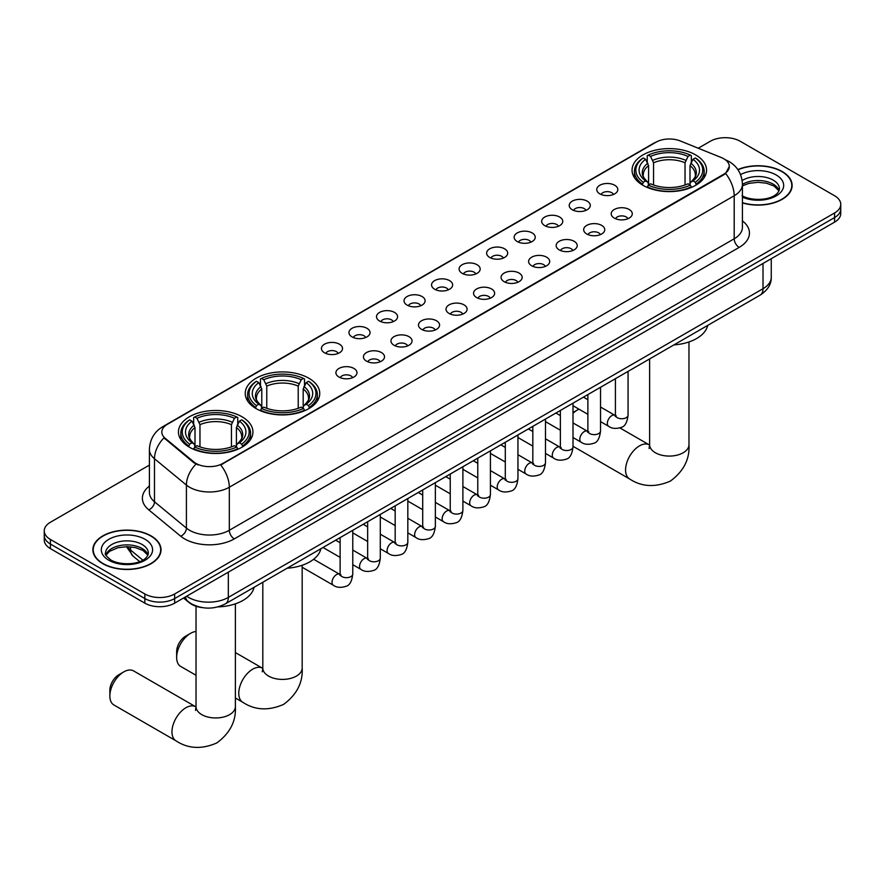 <?xml version="1.0" encoding="UTF-8"?>
<svg xmlns="http://www.w3.org/2000/svg" width="885" height="885" viewBox="0 0 885 885"><rect width="100%" height="100%" fill="white"/><g stroke="black" fill="none" stroke-linecap="round" stroke-linejoin="round"><path stroke-width="1.33" d="M308.832 378.216A37.247 21.506 0 0 0 268.232 373.558A37.247 21.506 0 0 0 245.245 393.427A37.247 21.506 0 0 0 256.152 408.627A37.247 21.506 0 0 0 296.74 413.295A37.247 21.506 0 0 0 319.739 393.427A37.247 21.506 0 0 0 308.832 378.216M242.036 416.78A37.247 21.506 0 0 0 201.448 412.122A37.247 21.506 0 0 0 178.46 431.98A37.247 21.506 0 0 0 189.368 447.19A37.247 21.506 0 0 0 229.956 451.848A37.247 21.506 0 0 0 252.944 431.98A37.247 21.506 0 0 0 242.036 416.78M695.632 154.897A37.247 21.506 0 0 0 655.044 150.24A37.247 21.506 0 0 0 632.056 170.108A37.247 21.506 0 0 0 642.964 185.308A37.247 21.506 0 0 0 683.552 189.976A37.247 21.506 0 0 0 706.54 170.108A37.247 21.506 0 0 0 695.632 154.897M599.831 193.859A10.543 6.084 180 0 1 597.74 192.133A10.543 6.084 180 0 1 601.225 184.578A10.543 6.084 180 0 1 614.732 185.253A10.543 6.084 180 0 1 616.823 192.133A10.543 6.084 180 0 1 599.831 193.859M613.449 194.49A6.328 3.651 0 0 0 611.756 192.709A6.328 3.651 0 0 0 605.517 191.791A6.328 3.651 0 0 0 601.114 194.49M572.296 209.756A10.543 6.084 180 0 1 570.206 208.03A10.543 6.084 180 0 1 573.701 200.464A10.543 6.084 180 0 1 587.209 201.149A10.543 6.084 180 0 1 589.299 208.03A10.543 6.084 180 0 1 572.296 209.756M585.925 210.387A6.328 3.651 0 0 0 584.222 208.606A6.328 3.651 0 0 0 577.994 207.676A6.328 3.651 0 0 0 573.58 210.387M544.773 225.653A10.543 6.084 180 0 1 542.671 223.927A10.543 6.084 180 0 1 546.167 216.36A10.543 6.084 180 0 1 559.674 217.046A10.543 6.084 180 0 1 561.765 223.927A10.543 6.084 180 0 1 544.773 225.653M558.391 226.283A6.328 3.651 0 0 0 556.698 224.502A6.328 3.651 0 0 0 550.459 223.573A6.328 3.651 0 0 0 546.056 226.283M517.238 241.539A10.543 6.084 180 0 1 515.147 239.824A10.543 6.084 180 0 1 518.632 232.257A10.543 6.084 180 0 1 532.15 232.932A10.543 6.084 180 0 1 534.241 239.824A10.543 6.084 180 0 1 517.238 241.539M530.856 242.169A6.328 3.651 0 0 0 529.164 240.399A6.328 3.651 0 0 0 522.935 239.47A6.328 3.651 0 0 0 518.522 242.169M489.704 257.435A10.543 6.084 180 0 1 487.613 255.71A10.543 6.084 180 0 1 491.109 248.154A10.543 6.084 180 0 1 504.616 248.829A10.543 6.084 180 0 1 506.707 255.71A10.543 6.084 180 0 1 489.704 257.435M503.333 258.066A6.328 3.651 0 0 0 501.629 256.285A6.328 3.651 0 0 0 495.401 255.367A6.328 3.651 0 0 0 490.987 258.066M462.18 273.332A10.543 6.084 180 0 1 460.089 271.606A10.543 6.084 180 0 1 463.574 264.04A10.543 6.084 180 0 1 477.081 264.726A10.543 6.084 180 0 1 479.183 271.606A10.543 6.084 180 0 1 462.18 273.332M475.798 273.963A6.328 3.651 0 0 0 474.106 272.182A6.328 3.651 0 0 0 467.877 271.252A6.328 3.651 0 0 0 463.463 273.963M434.646 289.229A10.543 6.084 180 0 1 432.555 287.503A10.543 6.084 180 0 1 436.051 279.937A10.543 6.084 180 0 1 449.558 280.622A10.543 6.084 180 0 1 451.649 287.503A10.543 6.084 180 0 1 434.646 289.229M448.275 289.86A6.328 3.651 0 0 0 446.571 288.079A6.328 3.651 0 0 0 440.343 287.149A6.328 3.651 0 0 0 435.929 289.86M407.122 305.115A10.543 6.084 180 0 1 405.031 303.4A10.543 6.084 180 0 1 408.516 295.833A10.543 6.084 180 0 1 422.023 296.508A10.543 6.084 180 0 1 424.114 303.4A10.543 6.084 180 0 1 407.122 305.115M420.74 305.745A6.328 3.651 0 0 0 419.048 303.975A6.328 3.651 0 0 0 412.819 303.046A6.328 3.651 0 0 0 408.405 305.745M379.588 321.012A10.543 6.084 180 0 1 377.497 319.297A10.543 6.084 180 0 1 380.992 311.73A10.543 6.084 180 0 1 394.5 312.405A10.543 6.084 180 0 1 396.591 319.297A10.543 6.084 180 0 1 379.588 321.012M393.217 321.642A6.328 3.651 0 0 0 391.513 319.861A6.328 3.651 0 0 0 385.285 318.943A6.328 3.651 0 0 0 380.871 321.642M352.064 336.908A10.543 6.084 180 0 1 349.962 335.183A10.543 6.084 180 0 1 353.458 327.616A10.543 6.084 180 0 1 366.965 328.302A10.543 6.084 180 0 1 369.056 335.183A10.543 6.084 180 0 1 352.064 336.908M365.682 337.539A6.328 3.651 0 0 0 363.989 335.758A6.328 3.651 0 0 0 357.75 334.829A6.328 3.651 0 0 0 353.347 337.539M324.529 352.805A10.543 6.084 180 0 1 322.439 351.079A10.543 6.084 180 0 1 325.934 343.513A10.543 6.084 180 0 1 339.442 344.199A10.543 6.084 180 0 1 341.533 351.079A10.543 6.084 180 0 1 324.529 352.805M338.159 353.436A6.328 3.651 0 0 0 336.455 351.655A6.328 3.651 0 0 0 330.227 350.726A6.328 3.651 0 0 0 325.813 353.436M614.29 218.097A10.543 6.084 180 0 1 612.199 216.382A10.543 6.084 180 0 1 615.683 208.816A10.543 6.084 180 0 1 629.191 209.491A10.543 6.084 180 0 1 631.282 216.382A10.543 6.084 180 0 1 614.29 218.097M627.908 218.739A6.328 3.651 0 0 0 626.215 216.958A6.328 3.651 0 0 0 619.987 216.028A6.328 3.651 0 0 0 615.573 218.739M586.755 233.994A10.543 6.084 180 0 1 584.664 232.279A10.543 6.084 180 0 1 588.16 224.713A10.543 6.084 180 0 1 601.667 225.387A10.543 6.084 180 0 1 603.758 232.279A10.543 6.084 180 0 1 586.755 233.994M600.384 234.625A6.328 3.651 0 0 0 598.68 232.855A6.328 3.651 0 0 0 592.452 231.925A6.328 3.651 0 0 0 588.038 234.625M559.231 249.891A10.543 6.084 180 0 1 557.141 248.165A10.543 6.084 180 0 1 560.625 240.609A10.543 6.084 180 0 1 574.133 241.284A10.543 6.084 180 0 1 576.223 248.165A10.543 6.084 180 0 1 559.231 249.891M572.849 250.521A6.328 3.651 0 0 0 571.157 248.74A6.328 3.651 0 0 0 564.929 247.822A6.328 3.651 0 0 0 560.515 250.521M531.697 265.788A10.543 6.084 180 0 1 529.606 264.062A10.543 6.084 180 0 1 533.102 256.495A10.543 6.084 180 0 1 546.609 257.181A10.543 6.084 180 0 1 548.7 264.062A10.543 6.084 180 0 1 531.697 265.788M545.326 266.418A6.328 3.651 0 0 0 543.622 264.637A6.328 3.651 0 0 0 537.394 263.708A6.328 3.651 0 0 0 532.98 266.418M504.173 281.684A10.543 6.084 180 0 1 502.072 279.959A10.543 6.084 180 0 1 505.567 272.392A10.543 6.084 180 0 1 519.075 273.067A10.543 6.084 180 0 1 521.165 279.959A10.543 6.084 180 0 1 504.173 281.684M517.791 282.315A6.328 3.651 0 0 0 516.099 280.534A6.328 3.651 0 0 0 509.86 279.605A6.328 3.651 0 0 0 505.457 282.315M476.639 297.57A10.543 6.084 180 0 1 474.548 295.856A10.543 6.084 180 0 1 478.044 288.289A10.543 6.084 180 0 1 491.551 288.964A10.543 6.084 180 0 1 493.642 295.856A10.543 6.084 180 0 1 476.639 297.57M490.268 298.201A6.328 3.651 0 0 0 488.564 296.431A6.328 3.651 0 0 0 482.336 295.502A6.328 3.651 0 0 0 477.922 298.201M449.104 313.467A10.543 6.084 180 0 1 447.013 311.741A10.543 6.084 180 0 1 450.509 304.186A10.543 6.084 180 0 1 464.017 304.86A10.543 6.084 180 0 1 466.107 311.741A10.543 6.084 180 0 1 449.104 313.467M462.733 314.098A6.328 3.651 0 0 0 461.041 312.316A6.328 3.651 0 0 0 454.801 311.398A6.328 3.651 0 0 0 450.399 314.098M421.581 329.364A10.543 6.084 180 0 1 419.49 327.638A10.543 6.084 180 0 1 422.975 320.071A10.543 6.084 180 0 1 436.482 320.757A10.543 6.084 180 0 1 438.584 327.638A10.543 6.084 180 0 1 421.581 329.364M435.199 329.994A6.328 3.651 0 0 0 433.506 328.213A6.328 3.651 0 0 0 427.278 327.284A6.328 3.651 0 0 0 422.864 329.994M394.046 345.261A10.543 6.084 180 0 1 391.955 343.535A10.543 6.084 180 0 1 395.451 335.968A10.543 6.084 180 0 1 408.959 336.654A10.543 6.084 180 0 1 411.049 343.535A10.543 6.084 180 0 1 394.046 345.261M407.675 345.891A6.328 3.651 0 0 0 405.972 344.11A6.328 3.651 0 0 0 399.743 343.181A6.328 3.651 0 0 0 395.329 345.891M366.523 361.146A10.543 6.084 180 0 1 364.432 359.432A10.543 6.084 180 0 1 367.917 351.865A10.543 6.084 180 0 1 381.424 352.54A10.543 6.084 180 0 1 383.515 359.432A10.543 6.084 180 0 1 366.523 361.146M380.141 361.777A6.328 3.651 0 0 0 378.448 360.007A6.328 3.651 0 0 0 372.22 359.078A6.328 3.651 0 0 0 367.806 361.777M338.988 377.043A10.543 6.084 180 0 1 336.897 375.317A10.543 6.084 180 0 1 340.393 367.762A10.543 6.084 180 0 1 353.9 368.437A10.543 6.084 180 0 1 355.991 375.317A10.543 6.084 180 0 1 338.988 377.043M352.617 377.674A6.328 3.651 0 0 0 350.914 375.893A6.328 3.651 0 0 0 344.685 374.974A6.328 3.651 0 0 0 340.271 377.674M721.231 157.519A18.972 10.952 180 0 1 723.764 158.747A18.972 10.952 180 0 1 729.317 166.491A18.972 10.952 180 0 1 723.764 174.234L222.854 463.43A18.972 10.952 180 0 1 193.903 461.97L165.252 438.341A18.972 10.952 180 0 1 161.811 432.057A18.972 10.952 180 0 1 167.376 424.313L656.006 142.197A18.972 10.952 180 0 1 680.311 140.969L721.231 157.519M202.532 607.641A21.085 12.169 180 0 1 189.202 602.663L183.549 598.017M742.426 202.919A34.084 19.68 0 0 0 792.13 185.43A34.084 19.68 0 0 0 782.152 171.513A34.084 19.68 0 0 0 737.847 169.577M151.047 535.867A34.084 19.68 0 0 0 113.911 531.608A34.084 19.68 0 0 0 92.87 549.784A34.084 19.68 0 0 0 102.848 563.701A34.084 19.68 0 0 0 139.996 567.971A34.084 19.68 0 0 0 161.037 549.784A34.084 19.68 0 0 0 151.047 535.867M729.317 166.491L725.6 173.471L723.764 174.799L220.719 464.957A24.592 14.204 60 0 1 229.315 487.237A28.11 16.229 180 0 1 189.567 487.237A28.11 16.229 180 0 1 186.414 485.08L154.488 458.751A28.11 16.229 180 0 1 149.41 449.447L149.41 492.48A28.11 16.229 0 0 0 154.488 501.784L186.414 528.113A28.11 16.229 0 0 0 189.567 530.281A28.11 16.229 0 0 0 229.315 530.281L734.196 238.784A28.11 16.229 0 0 0 742.426 227.312L742.426 184.279A28.11 16.229 180 0 1 734.196 195.751A24.592 14.204 -120 0 0 725.6 173.471M149.41 465.101L50.423 522.238A21.085 12.169 0 0 0 44.25 530.856L44.25 540.027A21.085 12.169 0 0 0 50.423 548.634L144.841 603.15L144.841 598.559A21.085 12.169 0 0 0 174.655 598.559L834.577 217.555A21.085 12.169 0 0 0 840.75 208.948A21.085 12.169 0 0 1 834.577 217.555L174.655 598.559A21.085 12.169 0 0 1 144.841 598.559L50.423 544.054L144.841 598.559L144.841 593.968A21.085 12.169 0 0 0 174.655 593.968L834.577 212.964A21.085 12.169 0 0 0 840.75 204.358A21.085 12.169 0 0 0 834.577 195.751L740.159 141.246A21.085 12.169 0 0 0 710.345 141.246L698.243 148.226M44.25 535.436A21.085 12.169 0 0 0 50.423 544.054A21.085 12.169 0 0 1 44.25 535.436M198.163 464.957L193.903 462.8L163.968 437.876A24.592 16.45 129.5 0 0 154.488 458.751L154.488 501.784A7.025 4.702 -50.5 0 1 148.735 509.849A35.135 20.289 180 0 1 149.41 486.042M44.25 530.856A21.085 12.169 0 0 0 50.423 539.463L144.841 593.968M144.841 603.15A21.085 12.169 0 0 0 174.655 603.15L834.577 222.146A21.085 12.169 0 0 0 840.75 213.539L840.75 204.358M742.426 202.687A33.73 19.47 0 0 0 791.776 185.43A33.73 19.47 0 0 0 781.897 171.657A33.73 19.47 0 0 0 737.979 169.776M103.102 563.557A33.73 19.47 0 0 0 139.863 567.783A33.73 19.47 0 0 0 160.683 549.784A33.73 19.47 0 0 0 150.804 536.011A33.73 19.47 0 0 0 114.043 531.797A33.73 19.47 0 0 0 93.224 549.784A33.73 19.47 0 0 0 103.102 563.557M578.989 409.191A19.68 11.361 120 0 0 577.363 410.009L573.004 412.532L577.363 410.009A19.68 11.361 120 0 0 573.004 413.339M642.289 184.91L643.284 182.255A33.453 19.315 0 0 1 643.284 157.961L645.585 159.289A30.223 17.446 0 0 0 645.585 180.927L647.864 182.21L648.594 184.921M648.594 183.814L648.594 165.65L645.585 159.289M647.256 162.165L647.256 155.66L648.262 155.085A33.453 19.315 0 0 1 690.333 155.085L688.032 156.413A30.223 17.446 0 0 0 650.563 156.413L653.561 162.785L653.561 184.998M685.034 184.998L685.034 162.785L688.032 156.413M673.939 344.896A38.652 22.313 0 0 0 707.668 325.415M647.256 186.846A34.858 20.123 0 0 0 691.34 186.846L690.333 185.12A33.453 19.315 0 0 1 648.262 185.12L647.256 187.443M691.34 187.443L691.34 186.846M643.284 157.961L642.289 158.526A34.858 20.123 0 0 0 634.445 171.248A34.858 20.123 0 0 0 642.289 183.98M690.333 155.085L691.34 155.66L691.34 162.165M648.262 185.12L650.563 183.792A30.223 17.446 0 0 0 688.032 183.792L690.333 185.12M645.585 180.927L643.284 182.255M650.563 156.413L648.262 155.085M647.864 163.205A27.037 15.609 0 0 0 647.864 182.21L647.986 182.299C644.147 178.582 642.587 176.06 643.295 174.732A25.997 15.012 0 0 1 648.594 165.65M696.307 183.98A34.858 20.123 0 0 0 704.15 171.248A34.858 20.123 0 0 0 696.307 158.526L695.3 157.961A33.453 19.315 0 0 1 695.3 182.255L696.307 184.91M695.3 182.255L692.999 180.927A30.223 17.446 0 0 0 692.999 159.289L695.3 157.961M692.999 159.289L690.001 165.65L690.001 183.814L690.731 182.21L692.999 180.927M690.001 165.65A25.997 15.012 0 0 1 695.3 174.732C696.008 176.071 694.437 178.593 690.61 182.299L690.731 182.21A27.037 15.609 0 0 0 690.731 163.205M690.001 184.921L690.001 183.814M176.646 657.433L176.646 651.692A12.644 7.301 -60 0 1 185.584 636.204L190.563 633.339A19.68 11.361 120 0 0 176.646 657.433A19.68 11.361 120 0 0 180.717 666.438L196.027 675.277M255.488 408.239L256.484 405.573A33.453 19.315 0 0 1 256.484 381.28L258.785 382.608A30.223 17.446 0 0 0 258.785 404.246L261.053 405.54L261.783 408.25M261.783 407.144L261.783 388.969L258.785 382.608M260.455 385.484L260.455 378.979L261.451 378.415A33.453 19.315 0 0 1 303.533 378.415L301.232 379.742A30.223 17.446 0 0 0 263.752 379.742L266.761 386.103L266.761 408.317M298.223 408.317L298.223 386.103L301.232 379.742M287.138 568.214A38.652 22.313 0 0 0 320.857 548.744M260.455 410.164A34.858 20.123 0 0 0 304.528 410.164L303.533 408.439A33.453 19.315 0 0 1 261.451 408.439L260.455 410.762M304.528 410.762L304.528 410.164M256.484 381.28L255.488 381.855A34.858 20.123 0 0 0 247.634 394.577A34.858 20.123 0 0 0 255.488 407.299M303.533 378.415L304.528 378.979L304.528 385.484M261.451 408.439L263.752 407.111A30.223 17.446 0 0 0 301.232 407.111L303.533 408.439M258.785 404.246L256.484 405.573M263.752 379.742L261.451 378.415M261.053 386.524A27.037 15.609 0 0 0 261.053 405.54L261.186 405.618C257.336 401.901 255.776 399.389 256.484 398.062A25.997 15.012 0 0 1 261.783 388.969M309.496 407.299A34.858 20.123 0 0 0 317.35 394.577A34.858 20.123 0 0 0 309.496 381.855L308.5 381.28A33.453 19.315 0 0 1 308.5 405.573L309.496 408.239M308.5 405.573L306.199 404.246A30.223 17.446 0 0 0 306.199 382.608L308.5 381.28M306.199 382.608L303.19 388.969L303.19 407.144L303.931 405.54L306.199 404.246M303.19 388.969A25.997 15.012 0 0 1 308.489 398.062C309.197 399.389 307.637 401.912 303.798 405.618L303.931 405.54A27.037 15.609 0 0 0 303.931 386.524M303.19 408.25L303.19 407.144M196.027 631.47A19.68 11.361 120 0 0 190.563 633.339L185.584 636.204M109.862 695.997L109.862 690.256A12.644 7.301 -60 0 1 118.8 674.757L123.767 671.892A19.68 11.361 120 0 0 109.862 695.997A19.68 11.361 120 0 0 113.933 705.002L176.049 740.867A19.68 11.361 -60 0 1 173.029 725.092A19.68 11.361 -60 0 1 185.883 707.757A19.68 11.361 -60 0 1 195.729 706.783L196.027 706.949M188.693 446.792L189.7 444.126A33.453 19.315 0 0 1 189.7 419.844L192.001 421.172A30.223 17.446 0 0 0 192.001 442.799L194.269 444.093L194.999 446.803M194.999 445.697L194.999 427.532L192.001 421.172M193.66 424.048L193.66 417.543L194.667 416.968A33.453 19.315 0 0 1 236.737 416.968L234.436 418.295A30.223 17.446 0 0 0 196.968 418.295L199.966 424.667L199.966 446.881M231.439 446.881L231.439 424.667L234.436 418.295M217.92 606.9A38.652 22.313 0 0 0 254.072 587.297M193.66 448.728A34.858 20.123 0 0 0 237.744 448.728L236.737 447.002A33.453 19.315 0 0 1 194.667 447.002L193.66 449.326M237.744 449.326L237.744 448.728M189.7 419.844L188.693 420.408A34.858 20.123 0 0 0 180.85 433.13A34.858 20.123 0 0 0 188.693 445.852M236.737 416.968L237.744 417.543L237.744 424.048M194.667 447.002L196.968 445.675A30.223 17.446 0 0 0 234.436 445.675L236.737 447.002M192.001 442.799L189.7 444.126M196.968 418.295L194.667 416.968M194.269 425.077A27.037 15.609 0 0 0 194.269 444.093L194.39 444.181C190.552 440.464 188.992 437.942 189.7 436.615A25.997 15.012 0 0 1 194.999 427.532M242.711 445.852A34.858 20.123 0 0 0 250.555 433.13A34.858 20.123 0 0 0 242.711 420.408L241.716 419.844A33.453 19.315 0 0 1 241.716 444.126L242.711 446.792M241.716 444.126L239.415 442.799A30.223 17.446 0 0 0 239.415 421.172L241.716 419.844M239.415 421.172L236.406 427.532L236.406 445.697L237.136 444.093L239.415 442.799M236.406 427.532A25.997 15.012 0 0 1 241.705 436.615C242.413 437.953 240.853 440.476 237.014 444.181L237.136 444.093A27.037 15.609 0 0 0 237.136 425.077M236.406 446.803L236.406 445.697M195.729 706.783L133.613 670.918A19.68 11.361 120 0 0 123.767 671.892L118.8 674.757M165.252 438.341L165.252 439.17M193.903 461.97L193.903 462.8M222.854 463.43L222.854 463.994M723.764 174.234L723.764 174.799M234.293 538.888A7.025 4.06 60 0 1 229.315 530.281L229.315 487.237L734.196 195.751L734.196 238.784A7.025 4.06 60 0 0 739.163 247.391L234.293 538.888A35.135 20.289 180 0 1 184.6 538.888A35.135 20.289 180 0 1 180.662 536.177L148.735 509.849M725.556 159.809A24.592 11.516 112 0 0 725.224 159.687L729.096 161.546C737.515 166.59 741.951 174.168 742.426 184.279M165.285 425.751A24.592 14.204 -120 0 0 162.729 426.703C154.322 431.758 149.886 439.336 149.41 449.447M162.729 426.703L653.938 143.105A24.592 14.204 60 0 1 655.807 142.319M195.994 464.105A24.592 16.45 129.5 0 0 186.414 485.08L186.414 528.113A7.025 4.702 -50.5 0 1 180.662 536.177M742.426 220.874A35.135 20.289 180 0 1 739.163 247.391M174.655 593.968L174.655 603.15M834.577 212.964L834.577 222.146M50.423 539.463L50.423 548.634M186.68 596.202A28.11 16.229 0 0 0 188.571 597.408A28.11 16.229 0 0 0 228.33 597.408L763.014 288.709A28.11 16.229 0 0 0 771.255 277.237C771.454 284.207 767.737 290.18 760.104 295.147L225.409 603.847A14.06 8.12 60 0 0 228.33 597.408L228.33 572.164M763.014 263.464L763.014 288.709A14.06 8.12 60 0 1 760.104 295.147M185.54 596.866A14.06 9.403 129.5 0 0 187.996 601.435L183.726 597.917M127.451 546.664A28.11 16.229 0 0 0 130.571 550.016L130.571 546.83M139.686 561.599L133.148 556.211A14.06 9.403 129.5 0 1 130.571 550.016L142.828 560.128M779.11 190.64A21.417 12.368 0 0 0 773.191 184.135A21.417 12.368 0 0 0 742.426 184.423M742.028 195.685C753.035 202.123 777.528 200.331 779.464 188.87A21.417 12.368 0 0 0 773.191 180.12A21.417 12.368 0 0 0 742.161 180.573M742.426 197.167A25.632 14.802 0 0 0 777.318 195.187A25.632 14.802 0 0 0 776.178 174.964A25.632 14.802 0 0 0 740.546 174.611M148.016 554.995A21.417 12.368 0 0 0 142.098 548.501A21.417 12.368 0 0 0 120.592 545.437A21.417 12.368 0 0 0 105.89 554.995M142.098 544.485A21.417 12.368 0 0 0 118.756 541.808A21.417 12.368 0 0 0 105.536 553.225C104.408 553.888 106.211 556.167 110.935 560.039C121.942 566.477 146.434 564.685 148.37 553.225A21.417 12.368 0 0 0 142.098 544.485M108.822 560.249A25.632 14.802 0 0 0 145.085 560.249A25.632 14.802 0 0 0 145.085 539.319A25.632 14.802 0 0 0 108.822 539.319A25.632 14.802 0 0 0 108.822 560.249M688.972 341.942L688.972 444.724A19.68 11.361 180 0 1 683.209 452.755A19.68 11.361 180 0 1 655.387 452.755A19.68 11.361 180 0 1 649.623 444.724L649.092 448.496M688.972 444.724C689.824 459.171 683.629 471.285 670.399 481.075C655.32 487.635 641.736 486.938 629.644 478.984A19.68 11.361 -60 0 1 626.624 463.22A19.68 11.361 -60 0 1 639.479 445.874A19.68 11.361 -60 0 1 649.325 444.901L649.612 445.066M685.034 162.785A25.997 15.012 0 0 0 653.561 162.785M685.764 160.329A27.037 15.609 0 0 0 652.831 160.329M302.172 565.261L302.172 668.053A19.68 11.361 180 0 1 296.409 676.085A19.68 11.361 180 0 1 268.575 676.085A19.68 11.361 180 0 1 262.812 668.053L262.281 671.826M302.172 668.053C303.013 682.501 296.829 694.614 283.598 704.394C268.52 710.965 254.935 710.268 242.833 702.303A19.68 11.361 -60 0 1 239.824 686.539A19.68 11.361 -60 0 1 252.679 669.193A19.68 11.361 -60 0 1 262.513 668.219L262.812 668.385M298.223 386.103A25.997 15.012 0 0 0 266.761 386.103M298.953 383.647A27.037 15.609 0 0 0 266.02 383.647M235.377 603.824L235.377 706.606A19.68 11.361 180 0 1 229.613 714.637A19.68 11.361 180 0 1 201.791 714.637A19.68 11.361 180 0 1 196.027 706.606L195.496 710.378M231.439 424.667A25.997 15.012 0 0 0 199.966 424.667M232.169 422.211A27.037 15.609 0 0 0 199.236 422.211M628.062 371.379L628.062 415.087A6.328 3.651 180 0 1 625.927 417.831A6.328 3.651 180 0 1 617.265 417.676A6.328 3.651 180 0 1 615.418 415.087L615.219 416.459L615.783 415.983M628.062 415.087C627.2 422.433 624.921 426.537 621.248 427.4C616.015 429.015 611.823 428.65 608.637 426.305A6.328 3.651 -60 0 1 607.674 421.238A6.328 3.651 -60 0 1 611.8 415.662A6.328 3.651 -60 0 1 612.088 415.507A6.328 3.651 -60 0 1 614.964 415.353L616.248 415.861M600.539 387.276L600.539 430.984A6.328 3.651 180 0 1 598.393 433.727A6.328 3.651 180 0 1 589.742 433.562A6.328 3.651 180 0 1 587.883 430.984L587.684 432.345L588.248 431.88M600.539 430.984C599.665 438.329 597.397 442.434 593.713 443.285C588.492 444.912 584.288 444.547 581.113 442.201A6.328 3.651 -60 0 1 580.14 437.135A6.328 3.651 -60 0 1 584.277 431.559A6.328 3.651 -60 0 1 584.554 431.404A6.328 3.651 -60 0 1 587.441 431.249L588.724 431.747M573.004 403.162L573.004 446.881A6.328 3.651 180 0 1 570.869 449.613A6.328 3.651 180 0 1 562.207 449.458A6.328 3.651 180 0 1 560.36 446.881L560.15 448.241L560.725 447.777M573.004 446.881C572.141 454.226 569.863 458.319 566.179 459.182C560.957 460.797 556.753 460.443 553.579 458.098A6.328 3.651 -60 0 1 552.616 453.02A6.328 3.651 -60 0 1 556.742 447.456A6.328 3.651 -60 0 1 557.019 447.301A6.328 3.651 -60 0 1 559.906 447.135L561.19 447.644M545.481 419.059L545.481 462.778A6.328 3.651 180 0 1 543.335 465.51A6.328 3.651 180 0 1 534.684 465.355A6.328 3.651 180 0 1 532.825 462.778L532.626 464.138L533.19 463.674M545.481 462.778C544.607 470.112 542.339 474.216 538.655 475.079C533.434 476.694 529.23 476.329 526.055 473.984A6.328 3.651 -60 0 1 525.082 468.917A6.328 3.651 -60 0 1 529.219 463.342A6.328 3.651 -60 0 1 529.495 463.198A6.328 3.651 -60 0 1 532.372 463.032L533.655 463.541M517.946 434.955L517.946 478.663A6.328 3.651 180 0 1 515.8 481.407A6.328 3.651 180 0 1 507.149 481.252A6.328 3.651 180 0 1 505.302 478.663L505.092 480.035L505.656 479.559M517.946 478.663C517.083 486.009 514.804 490.113 511.121 490.976C505.899 492.591 501.695 492.226 498.52 489.881A6.328 3.651 -60 0 1 497.547 484.814A6.328 3.651 -60 0 1 501.684 479.239A6.328 3.651 -60 0 1 501.961 479.084A6.328 3.651 -60 0 1 504.848 478.929L506.131 479.438M490.423 450.852L490.423 494.56A6.328 3.651 180 0 1 488.277 497.304A6.328 3.651 180 0 1 479.626 497.138A6.328 3.651 180 0 1 477.767 494.56L477.568 495.921L478.132 495.456M490.423 494.56C489.549 501.906 487.281 506.01 483.597 506.873C478.365 508.488 474.172 508.123 470.997 505.777A6.328 3.651 -60 0 1 470.023 500.711A6.328 3.651 -60 0 1 474.15 495.135A6.328 3.651 -60 0 1 474.437 494.98A6.328 3.651 -60 0 1 477.314 494.826L478.597 495.323M462.888 466.738L462.888 510.457A6.328 3.651 180 0 1 460.742 513.189A6.328 3.651 180 0 1 452.091 513.034A6.328 3.651 180 0 1 450.233 510.457L450.034 511.818L450.598 511.353M462.888 510.457C462.025 517.802 459.746 521.907 456.063 522.758C450.841 524.374 446.637 524.02 443.462 521.674A6.328 3.651 -60 0 1 442.489 516.597A6.328 3.651 -60 0 1 446.626 511.032A6.328 3.651 -60 0 1 446.903 510.877A6.328 3.651 -60 0 1 449.79 510.711L451.073 511.22M435.354 482.635L435.354 526.354A6.328 3.651 180 0 1 433.219 529.086A6.328 3.651 180 0 1 424.557 528.931A6.328 3.651 180 0 1 422.709 526.354L422.51 527.714L423.074 527.25M435.354 526.354C434.491 533.688 432.212 537.792 428.539 538.655C423.307 540.27 419.114 539.905 415.928 537.56A6.328 3.651 -60 0 1 414.965 532.493A6.328 3.651 -60 0 1 419.092 526.918A6.328 3.651 -60 0 1 419.379 526.774A6.328 3.651 -60 0 1 422.256 526.608L423.539 527.117M407.83 498.532L407.83 542.24A6.328 3.651 180 0 1 405.684 544.983A6.328 3.651 180 0 1 397.033 544.828A6.328 3.651 180 0 1 395.175 542.24L394.976 543.611L395.54 543.136M407.83 542.24C406.956 549.585 404.688 553.689 401.005 554.552C395.783 556.167 391.579 555.802 388.404 553.457A6.328 3.651 -60 0 1 387.431 548.39A6.328 3.651 -60 0 1 391.568 542.815A6.328 3.651 -60 0 1 391.845 542.66A6.328 3.651 -60 0 1 394.732 542.505L396.015 543.014M380.296 514.428L380.296 558.136A6.328 3.651 180 0 1 378.16 560.88A6.328 3.651 180 0 1 369.499 560.714A6.328 3.651 180 0 1 367.651 558.136L367.441 559.508L368.016 559.032M380.296 558.136C379.433 565.482 377.154 569.586 373.47 570.449C368.248 572.064 364.056 571.699 360.87 569.354A6.328 3.651 -60 0 1 359.907 564.287A6.328 3.651 -60 0 1 364.034 558.712A6.328 3.651 -60 0 1 364.321 558.557A6.328 3.651 -60 0 1 367.198 558.402L368.481 558.9M352.772 530.314L352.772 574.033A6.328 3.651 180 0 1 350.626 576.766A6.328 3.651 180 0 1 341.975 576.611A6.328 3.651 180 0 1 340.117 574.033L339.917 575.394L340.482 574.929M352.772 574.033C351.898 581.379 349.63 585.483 345.947 586.335C340.725 587.95 336.521 587.596 333.346 585.25A6.328 3.651 -60 0 1 332.373 580.184A6.328 3.651 -60 0 1 336.51 574.608A6.328 3.651 -60 0 1 336.787 574.453A6.328 3.651 -60 0 1 339.663 574.288L340.957 574.796M653.938 143.105L658.451 141.014M225.409 603.847C214.104 609.533 202.798 609.533 191.481 603.847L187.996 601.435M771.255 277.237L771.255 258.708M133.148 556.211L126.455 546.664M779.01 190.872L774.065 186.071L766.532 183.228L758.025 182.299L748.964 183.372L742.426 185.85M791.776 188.239L791.776 185.43M147.917 555.238L142.972 550.437L135.438 547.594L126.931 546.664L117.871 547.738L109.408 551.41L105.99 555.238M160.683 552.605L160.683 549.784M93.224 552.605L93.224 549.784M629.644 478.984L573.004 446.283M634.445 177.686L634.445 171.248M704.15 177.686L704.15 171.248M649.325 444.901L619.92 427.931M649.623 358.934L649.623 444.724M242.833 702.303L235.377 698M247.634 401.005L247.634 394.577M317.35 401.005L317.35 394.577M262.513 668.219L235.377 652.555M262.812 582.253L262.812 668.053M235.377 706.606C236.229 721.054 230.034 733.167 216.803 742.946C201.725 749.518 188.14 748.821 176.049 740.867M180.85 439.568L180.85 433.13M250.555 439.568L250.555 433.13M196.027 606.258L196.027 706.606M608.637 426.305L600.539 421.625M587.883 414.324L573.004 405.728M615.418 378.68L615.418 415.087M614.964 415.353L600.539 407.023M587.883 399.721L583.436 397.144M581.113 442.201L573.004 437.522M560.36 430.221L545.481 421.625M587.883 394.577L587.883 430.984M587.441 431.249L573.004 422.919M560.36 415.607L555.902 413.041M553.579 458.098L545.481 453.419M532.825 446.106L517.946 437.522M560.36 410.463L560.36 446.881M559.906 447.135L545.481 438.805M532.825 431.504L528.378 428.937M526.055 473.984L517.946 469.304M505.302 462.003L490.423 453.419M532.825 426.36L532.825 462.778M532.372 463.032L517.946 454.702M505.302 447.401L500.844 444.823M498.52 489.881L490.423 485.201M477.767 477.9L462.888 469.304M505.302 442.257L505.302 478.663M504.848 478.929L490.423 470.599M477.767 463.298L473.309 460.72M470.997 505.777L462.888 501.098M450.233 493.797L435.354 485.201M477.767 458.153L477.767 494.56M477.314 494.826L462.888 486.496M450.233 479.183L445.786 476.617M443.462 521.674L435.354 516.995M422.709 509.683L407.83 501.098M450.233 474.05L450.233 510.457M449.79 510.711L435.354 502.381M422.709 495.08L418.251 492.514M415.928 537.56L407.83 532.881M395.175 525.579L380.296 516.995M422.709 489.936L422.709 526.354M422.256 526.608L407.83 518.278M395.175 510.977L390.727 508.399M388.404 553.457L380.296 548.777M367.651 541.476L352.772 532.881M395.175 505.833L395.175 542.24M394.732 542.505L380.296 534.175M367.651 526.874L363.193 524.296M360.87 569.354L352.772 564.674M340.117 557.373L323.014 547.494M367.651 521.73L367.651 558.136M367.198 558.402L352.772 550.072M340.117 542.759L335.669 540.193M333.346 585.25L302.172 567.252M340.117 537.626L340.117 574.033M339.663 574.288L313.644 559.265"/></g></svg>
